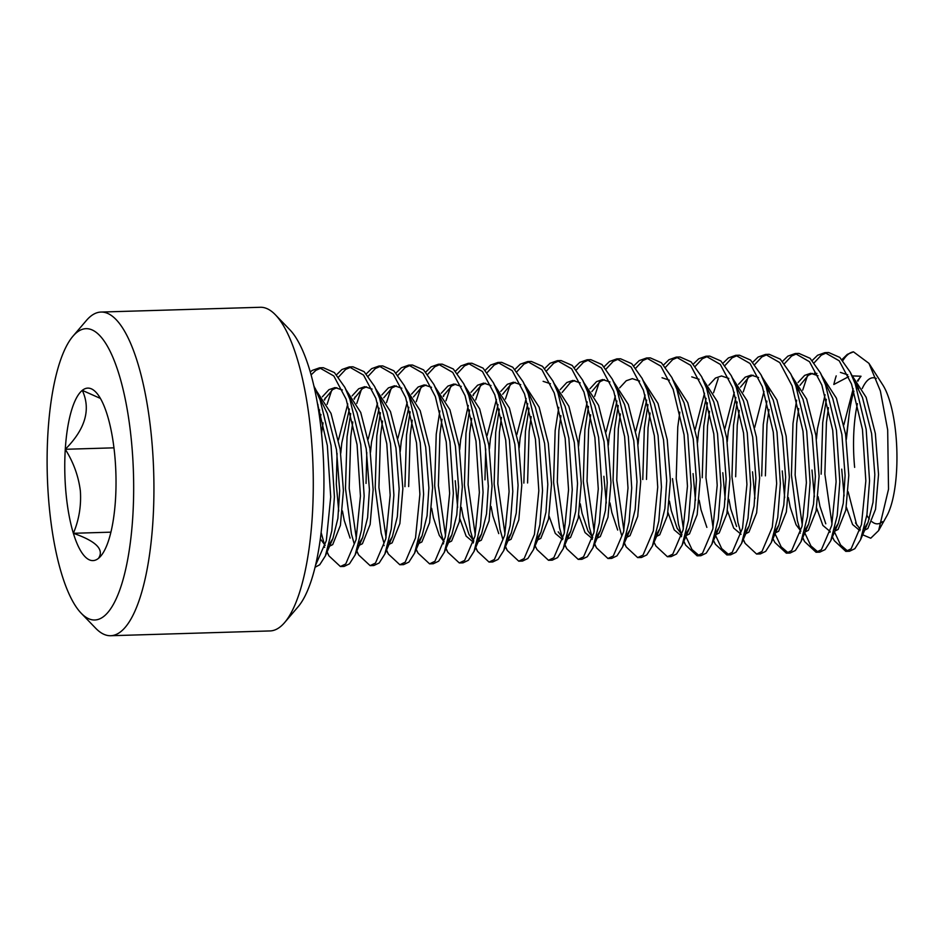 <?xml version="1.0" encoding="UTF-8"?>
<svg xmlns="http://www.w3.org/2000/svg" width="943" height="943" viewBox="0 0 943 943"><rect width="100%" height="100%" fill="white"/><g stroke="black" fill="none" stroke-linecap="round" stroke-linejoin="round"><path stroke-width="1.41" d="M743.214 539.172L745.135 543.368L756.592 554.048L761.956 551.49L772.27 527.267L776.655 483.57L773.272 432.13L762.357 386.724L750.027 363.491L735.764 355.311L728.409 357.939L723.045 363.149M707.427 402.873L703.796 426.142L702.229 477.747M756.592 554.048L760.317 553.93L765.669 551.372L771.327 542.496L777.739 517.471L780.368 483.464L776.985 432.012L766.07 386.618L761.013 374.784L750.616 360.085L739.477 355.205L735.752 355.311M737.626 355.405L732.122 357.821L724.99 365.471M718.189 378.662L713.533 392.795M709.537 411.254L707.509 426.036L705.942 477.629L713.085 527.738M842.853 360.615A99.628 29.457 88.3 0 1 853.474 351.845L868.951 363.35L880.373 390.968L887.681 429.878L888.518 489.24L878.617 530.591L870.754 538.217L862.444 534.693M856.727 525.11L848.181 491.81M846.354 439.344L848.971 415.922L846.177 438.082M855.513 522.917L860.322 529.365M863.682 530.603L867.831 528.563L875.54 509.279L878.534 474.47L875.34 433.474L866.134 397.309L851.553 374.772M825.054 394.763L817.451 428.782L816.449 438.966M818.111 496.702L819.938 506.238L825.785 523.813M833.942 531.498L838.091 529.459L845.812 510.175L848.806 475.355L845.612 434.369L836.406 398.194L821.742 375.609M816.921 373.428L814.398 373.192M812.548 373.416L808.34 375.279L799.97 385.322M788.383 497.598L790.21 507.134L796.045 524.709L800.866 531.145M804.214 532.382L808.363 530.343L816.084 511.059L819.078 476.25L815.884 435.253L806.678 399.089L792.096 376.563M774.486 533.278L778.635 531.239L786.356 511.955L789.35 477.146L786.144 436.149L776.949 399.985L762.368 377.448M753.092 375.196L748.883 377.07L740.514 387.101M735.858 397.439L728.267 431.458L727.253 441.642M728.927 499.377L730.754 508.914L736.589 526.489M744.758 534.174L748.907 532.135L756.628 512.851L759.622 478.03L756.416 437.045L747.221 400.869L732.64 378.343M706.13 398.335L698.539 432.354L697.525 442.538M699.199 500.273L701.026 509.809L706.861 527.385M715.03 535.058L719.179 533.019L726.9 513.735L729.894 478.926L726.688 437.929L717.493 401.765L702.9 379.227M669.459 501.157L671.298 510.705L677.133 528.269L681.942 534.716M685.302 535.954L689.451 533.915L697.172 514.63L700.166 479.822L696.96 438.825L687.765 402.661L673.172 380.123M646.674 400.115L639.071 434.134L638.069 444.318M655.574 536.85L659.723 534.811L667.444 515.526L670.426 480.706L667.231 439.721L658.037 403.545L643.444 381.019M616.946 401.011L609.343 435.029L608.341 445.214M610.003 502.949L611.842 512.485L617.677 530.06M625.846 537.734L629.995 535.695L637.704 516.41L640.698 481.602L637.503 440.605L628.297 404.441L613.716 381.903M604.451 379.664L600.243 381.526L591.862 391.569M587.218 401.895L579.615 435.925L578.613 446.11M580.275 503.833L582.102 513.381L587.949 530.944L592.758 537.392M596.117 538.63L600.267 536.591L607.976 517.306L610.97 482.498L607.775 441.501L598.569 405.337L583.988 382.799M574.723 380.548L570.503 382.422L562.134 392.453M558.221 531.84L563.03 538.288M566.378 539.526L570.527 537.486L578.248 518.202L581.242 483.382L578.047 442.397L568.841 406.221L554.26 383.695M527.75 403.687L520.159 437.705L519.157 447.89M536.65 540.41L540.799 538.37L548.52 519.086L551.514 484.278L548.307 443.281L539.113 407.117L524.532 384.579M515.255 382.339L511.047 384.202L502.678 394.245M498.022 404.571L490.431 438.601L489.417 448.785M491.091 506.509L492.918 516.057L498.753 533.62M506.921 541.306L511.071 539.266L518.791 519.982L521.785 485.173L518.579 444.177L509.385 408.013L494.804 385.475M485.527 383.223L481.319 385.098L472.95 395.129M468.294 405.466L460.703 439.485L459.689 449.67M461.363 507.405L463.19 516.941L469.025 534.516L473.834 540.964M477.193 542.19L481.343 540.162L489.063 520.878L492.057 486.058L488.851 445.072L479.657 408.897L465.076 386.371M455.799 384.119L451.591 385.982L443.222 396.025M431.635 508.301L433.462 517.837L439.297 535.412L444.106 541.848M447.465 543.085L451.614 541.046L459.335 521.762L462.329 486.953L459.123 445.956L449.929 409.792L435.336 387.255M426.071 385.015L421.863 386.878L413.494 396.92M408.838 407.246L401.246 441.277L400.233 451.461M417.737 543.981L421.886 541.942L429.607 522.658L432.601 487.849L429.395 446.852L420.201 410.688L405.608 388.151M396.343 385.899L392.135 387.773L383.766 397.805M379.11 408.142L371.507 442.161L370.505 452.345M388.009 544.865L392.158 542.838L399.879 523.554L402.861 488.733L399.667 447.748L390.473 411.572L375.88 389.046M366.615 386.795L362.407 388.657L354.038 398.7M349.381 409.038L341.779 443.057L340.777 453.241M342.439 510.976L344.266 520.512L350.112 538.088M358.281 545.761L362.43 543.722L370.139 524.438L373.133 489.629L369.939 448.632L360.733 412.468L346.152 389.93M336.887 387.691L332.679 389.553L324.298 399.596M319.653 409.922L318.852 412.197M320.384 538.972L325.194 545.419M328.553 546.657L332.702 544.618L340.411 525.334L343.405 490.525L340.211 449.528L331.005 413.364L316.424 390.826M315.563 565.27L326.325 540.645L330.71 496.949L327.327 445.497L317.237 402.413M327.009 551.667L328.918 555.851L340.388 566.531L345.739 563.973L356.053 539.761L360.438 496.065L357.055 444.613L346.152 399.207L333.822 375.974L319.547 367.805L312.192 370.422L310.259 371.966M321.15 532.536L324.51 544.854M356.737 550.771L358.646 554.956L370.116 565.635L375.467 563.077L385.781 538.866L390.166 495.169L386.783 443.717L375.88 398.323L363.55 375.09L349.275 366.91L341.932 369.526L336.568 374.748M325.288 397.922L324.604 400.08M320.95 414.472L319.913 419.694M350.678 413.576L347.048 436.845L345.48 488.45L351.433 533.997L354.238 543.958M386.465 549.875L388.375 554.071L399.844 564.751L405.195 562.181L415.509 537.97L419.894 494.273L416.511 442.821L405.608 397.427L393.278 374.194L379.003 366.014L371.66 368.642L366.297 373.852M355.016 397.027L354.332 399.184M380.406 412.692L376.776 435.961L375.208 487.555L381.161 533.101L383.966 543.074M416.111 549.227L418.103 553.176L429.572 563.855L434.923 561.297L445.249 537.086L449.634 493.389L446.239 441.937L435.336 396.531L423.006 373.298L408.732 365.13L401.388 367.746L396.025 372.968M445.921 548.095L447.831 552.292L459.3 562.959L464.663 560.401L474.977 536.19L479.362 492.494L475.979 441.041L465.064 395.647L452.734 372.414L438.46 364.234L431.116 366.851L425.753 372.072M410.134 411.796L406.504 435.065L404.936 486.659M439.862 410.9L436.232 434.169L434.664 485.775L440.617 531.322L443.434 541.282M475.649 547.199L477.571 551.396L489.028 562.075L494.391 559.505L504.705 535.294L509.09 491.598L505.707 440.145L494.792 394.752L482.462 371.518L468.188 363.338L460.844 365.967L455.481 371.177M444.2 394.351L443.528 396.508M469.59 410.016L465.96 433.285L464.392 484.879L470.345 530.426L473.162 540.398M505.377 546.315L507.299 550.5L518.756 561.179L524.119 558.621L534.433 534.41L538.818 490.714L535.435 439.261L524.52 393.856L512.202 370.623L497.928 362.454L490.572 365.071L485.209 370.293M473.928 393.455L473.256 395.612M499.319 409.121L495.688 432.389L494.12 483.983L500.073 529.53L502.89 539.502M535.023 545.655L537.027 549.616L548.484 560.283L553.847 557.726L564.162 533.514L568.546 489.818L565.163 438.365L554.248 392.972L541.93 369.739L527.656 361.558L520.3 364.175L514.937 369.397M564.845 544.524L566.755 548.72L578.224 559.399L583.576 556.83L593.89 532.618L598.275 488.922L594.892 437.469L583.976 392.076L571.658 368.843L557.384 360.662L550.028 363.291L544.677 368.501M529.047 408.225L525.428 431.493L523.848 483.099M558.786 407.341L555.156 430.609L553.576 482.203L559.541 527.75L562.346 537.722M594.573 543.639L596.483 547.824L607.952 558.504L613.304 555.946L623.618 531.734L628.003 488.038L624.62 436.585L613.716 391.18L601.386 367.947L587.112 359.778L579.756 362.395L574.405 367.617M588.515 406.445L584.884 429.713L583.304 481.307L589.269 526.854L592.074 536.826M624.301 542.744L626.211 546.94L637.68 557.608L643.032 555.05L653.346 530.838L657.731 487.142L654.348 435.69L643.444 390.296L631.115 367.063L616.84 358.882L609.496 361.499L604.133 366.721M618.243 405.549L614.612 428.817L613.044 480.423L618.997 525.97L621.802 535.942M653.947 542.095L655.939 546.044L667.408 556.724L672.76 554.166L683.074 529.942L687.459 486.246L684.076 434.794L673.172 389.4L660.843 366.167L646.568 357.986L639.224 360.615L633.861 365.825M683.758 540.964L685.667 545.148L697.136 555.828L702.5 553.27L712.814 529.058L717.199 485.362L713.804 433.91L702.9 388.504L690.571 365.271L676.296 357.102L668.952 359.719L663.589 364.941M647.971 404.665L644.34 427.933L642.772 479.527M672.5 478.631L678.453 524.178L681.259 534.151M713.403 540.304L715.395 544.264L726.864 554.932L732.228 552.374L742.542 528.163L746.927 484.466L743.544 433.014L732.628 387.62L720.299 364.387L706.024 356.206L698.68 358.823L693.317 364.045M737.155 401.989L733.524 425.258L731.957 476.852L737.909 522.398L740.726 532.371M772.859 538.524L774.863 542.473L786.321 553.152L791.684 550.594L801.998 526.383L806.383 482.686L803 431.234L792.085 385.828L779.767 362.595L765.492 354.427L758.137 357.043L752.773 362.265M802.67 537.392L804.591 541.588L816.049 552.256L821.412 549.698L831.726 525.487L836.111 481.79L832.728 430.338L821.813 384.944L809.495 361.711L795.22 353.531L787.865 356.148L782.513 361.369M766.883 401.093L763.252 424.362L761.685 475.956M796.611 400.197L792.992 423.466L791.413 475.072L797.377 520.619L800.183 530.591M832.327 536.744L834.319 540.693L845.788 551.372L851.14 548.814L861.454 524.591L865.839 480.895L862.456 429.454L851.541 384.049L839.223 360.815L824.948 352.635L817.593 355.263L812.241 360.474M853.474 351.845L847.321 354.368L841.969 359.589M826.351 399.313L822.72 422.582L821.141 474.176M715.348 535.046L721.701 548.59L728.715 554.602M726.864 554.932L730.577 554.826L735.941 552.268L741.599 543.38L748.011 518.367L750.64 484.36L747.257 432.908L736.342 387.502L731.285 375.679L720.876 360.969L709.749 356.1L706.024 356.206M828.461 407.682L826.433 422.464L824.866 474.07L832.009 524.167M834.26 531.475L840.626 545.03L847.639 551.03M845.788 551.372L849.502 551.254L854.853 548.696L860.511 539.82L866.935 514.795L869.552 480.789L866.169 429.336L855.266 383.942L850.209 372.108L839.8 357.409L828.661 352.529L824.948 352.635M826.811 352.729L821.318 355.146L814.174 362.796M807.385 375.986L802.717 390.119M798.733 408.578L796.705 423.36L795.138 474.954L802.281 525.062M804.532 532.371L810.897 545.914L817.911 551.926M816.06 552.256L819.773 552.15L825.125 549.592L830.783 540.704L837.207 515.691L839.824 481.684L836.441 430.232L825.538 384.827L820.481 373.004L810.072 358.293L798.933 353.425L795.22 353.531M797.083 353.625L791.578 356.041L784.446 363.692M769.005 409.462L766.977 424.244L765.398 475.85M774.804 533.266L781.158 546.81L788.183 552.822M786.321 553.152L790.045 553.046L795.397 550.476L801.055 541.6L807.479 516.575L810.096 482.568L806.713 431.116L795.809 385.722L790.741 373.888L780.344 359.189L769.205 354.309L765.48 354.427M767.354 354.521L761.85 356.937L754.718 364.576M747.929 377.778L743.261 391.899M739.265 410.358L737.249 425.14L735.67 476.745M707.887 356.301L702.394 358.717L695.25 366.367M679.809 412.138L677.781 426.92L676.214 478.525L683.357 528.634M685.62 535.942L691.973 549.486L698.987 555.486M697.136 555.828L700.849 555.722L706.213 553.152L711.871 544.276L718.283 519.251L720.912 485.244L717.529 433.792L706.613 388.398L701.557 376.563L691.148 361.864L680.021 356.984L676.296 357.102M678.158 357.197L672.665 359.613L665.522 367.251M650.081 413.034L648.053 427.816L646.485 479.421M667.408 556.724L671.121 556.606L676.485 554.048L682.143 545.172L688.555 520.147L691.184 486.14L687.801 434.688L676.885 389.294L671.829 377.459L661.42 362.76L650.281 357.88L646.568 357.986M648.43 358.081L642.937 360.497L635.794 368.147M620.353 413.93L618.325 428.711L616.757 480.305L623.901 530.414M637.68 557.608L641.393 557.502L646.757 554.944L652.403 546.056L658.827 521.031L661.456 487.036L658.073 435.583L647.157 390.178L642.1 378.355L631.692 363.644L620.553 358.776L616.84 358.882M618.702 358.977L613.209 361.393L606.066 369.043M599.276 382.233L594.62 396.366M590.624 414.814L588.597 429.595L587.029 481.201L594.173 531.31M607.952 558.504L611.665 558.397L617.017 555.828L622.675 546.952L629.099 521.927L631.727 487.92L628.333 436.468L617.429 391.074L612.372 379.239L601.964 364.54L590.825 359.66L587.112 359.778M588.974 359.872L583.481 362.289L576.338 369.927M560.896 415.71L558.869 430.491L557.301 482.085L564.444 532.194M578.224 559.399L581.937 559.282L587.289 556.724L592.947 547.848L599.371 522.823L601.988 488.816L598.605 437.363L587.701 391.97L582.644 380.135L572.236 365.436L561.097 360.556L557.384 360.662M559.246 360.756L553.753 363.173L546.61 370.823M531.168 416.606L529.141 431.387L527.573 482.981M548.484 560.283L552.209 560.177L557.561 557.619L563.219 548.732L569.643 523.707L572.26 489.7L568.877 438.259L557.973 392.854L552.916 381.019L542.508 366.32L531.369 361.452L527.656 361.558M529.518 361.652L524.013 364.069L516.882 371.719M510.092 384.909L505.424 399.042M501.44 417.49L499.413 432.271L497.833 483.877L504.976 533.986M518.756 561.179L522.481 561.073L527.832 558.504L533.49 549.628L539.915 524.603L542.531 490.596L539.148 439.143L528.233 393.75L523.176 381.915L512.78 367.216L501.641 362.336L497.916 362.454M499.79 362.548L494.285 364.965L487.154 372.603M480.364 385.805L475.696 399.926M471.7 418.386L469.685 433.167L468.105 484.761L475.248 534.87M492.741 561.957L498.104 559.399L503.762 550.523L510.175 525.499L512.803 491.492L509.42 440.039L498.505 394.646L493.448 382.811L483.04 368.112L471.913 363.232L468.188 363.338M470.062 363.432L464.557 365.849L457.426 373.499M450.624 386.689L445.968 400.822M441.972 419.281L439.945 434.063L438.377 485.657L445.52 535.765M459.3 562.959L463.013 562.853L468.376 560.295L474.034 551.407L480.447 526.383L483.075 492.376L479.692 440.935L468.777 395.53L463.72 383.695L453.312 368.996L442.184 364.128M440.322 364.328L434.829 366.744L427.686 374.395M420.896 387.585L416.24 401.718M412.244 420.165L410.217 434.947L408.649 486.553M429.572 563.855L433.285 563.749L438.648 561.179L444.306 552.303L450.719 527.278L453.347 493.272L449.964 441.819L439.049 396.425L433.992 384.591L423.584 369.892L412.456 365.012L408.732 365.13M410.594 365.212L405.101 367.64L397.958 375.279M391.168 388.481L386.512 402.602M382.516 421.061L380.489 435.843L378.921 487.437L386.064 537.545M399.844 564.751L403.557 564.633L408.92 562.075L414.566 553.199L420.991 528.174L423.619 494.167L420.236 442.715L409.321 397.321L404.264 385.487L393.856 370.788L382.717 365.908L379.003 366.014M380.866 366.108L375.373 368.524L368.23 376.174M361.44 389.365L356.784 403.498M352.788 421.957L350.761 436.739L349.193 488.333L356.336 538.441M370.116 565.635L373.829 565.529L379.192 562.971L384.838 554.083L391.262 529.058L393.891 495.051L390.508 443.611L379.593 398.205L374.536 386.371L364.128 371.672L352.988 366.803L349.275 366.91M351.138 367.004L345.645 369.42L338.502 377.07M331.712 390.261L327.056 404.394M323.06 422.841L321.516 433.415M340.388 566.531L344.101 566.425L349.452 563.855L355.11 554.979L361.534 529.954L364.163 495.947L360.768 444.495L349.865 399.101L344.808 387.267L334.4 372.568L323.26 367.687L319.547 367.805M321.41 367.888L315.917 370.316L311.084 374.878M315.08 567.25L319.724 564.751L325.382 555.875L331.806 530.85L334.423 496.843L331.04 445.391L320.137 399.997L313.854 385.828M329.083 544.63L332.914 538.477L337.877 518.426L339.692 490.631L336.486 449.646L327.292 413.47L315.08 388.162M358.811 543.734L362.642 537.581L367.605 517.53L369.42 489.735L366.226 448.75L357.02 412.586L344.808 387.267M342.356 389.989L335.013 387.573L328.954 389.659L322.353 396.791M318.05 404.806L317.767 405.443M337.064 453.347L336.309 484.301L338.726 511.082M388.54 542.838L392.371 536.685L397.333 516.646L399.148 488.851L395.954 447.854L386.748 411.69L374.536 386.371M372.084 389.094L364.752 386.677L358.682 388.775L352.093 395.895M347.778 403.91L338.466 439.968M418.268 541.954L422.099 535.801L427.061 515.75L428.876 487.955L425.682 446.97L416.476 410.794L404.264 385.487M401.812 388.21L394.48 385.781L388.422 387.879L381.821 394.999M377.506 403.026L368.206 439.084M366.792 452.463L366.037 483.417M448.008 541.058L451.827 534.905L456.789 514.854L458.604 487.059L455.41 446.074L446.204 409.91L433.992 384.591M431.54 387.314L424.209 384.897L418.15 386.984L411.549 394.115M407.235 402.131L397.934 438.189M477.736 540.162L481.555 534.009L486.517 513.97L488.333 486.175L485.138 445.179L475.944 409.014L463.72 383.695M461.268 386.418L453.937 384.001L447.878 386.1L441.277 393.219M455.233 480.741L457.638 507.523M459.878 518.78L466.113 536.107L473.48 542.308M507.464 539.278L511.283 533.125L516.245 513.075L518.072 485.28L514.866 444.294L505.672 408.119L493.448 382.811M490.997 385.534L483.665 383.106L477.606 385.204L471.005 392.323M537.192 538.382L541.011 532.229L545.973 512.179L547.8 484.384L544.594 443.399L535.4 407.235L523.176 381.915M520.736 384.638L513.393 382.221L507.334 384.308L500.733 391.439M496.419 399.455L487.118 435.513M485.704 448.892L484.961 479.846M566.92 537.486L570.739 531.333L575.713 511.295L577.529 483.5L574.322 442.503L565.128 406.339L552.916 381.019M550.464 383.742L543.121 381.326M526.147 398.559L516.847 434.617M549.074 516.104L555.297 533.432L562.665 539.632M596.648 536.602L600.479 530.449L605.441 510.399L607.257 482.604L604.05 441.619L594.856 405.443L582.644 380.135M580.193 382.858L572.849 380.43L566.79 382.528L560.189 389.648M578.802 515.22L585.025 532.547L592.393 538.736M626.376 535.707L630.207 529.553L635.169 509.503L636.985 481.708L633.79 440.723L624.584 404.559L612.372 379.239M609.921 381.962L602.577 379.546L596.518 381.644L589.917 388.764M603.874 476.286L606.29 503.055M656.104 534.811L659.935 528.658L664.898 508.619L666.713 480.824L663.518 439.827L654.312 403.663L642.1 378.355M639.649 381.066L632.317 378.65L626.246 380.748L619.657 387.868M615.343 395.883L606.031 431.941M685.832 533.927L689.663 527.774L694.626 507.723L696.441 479.928L693.246 438.943L684.04 402.767L671.829 377.459M669.377 380.182L662.045 377.754M645.071 394.999L635.771 431.057M667.986 512.544L674.21 529.872L681.589 536.06M715.572 533.031L719.391 526.878L724.354 506.827L726.169 479.044L722.975 438.047L713.78 401.883L701.557 376.563M699.105 379.286L691.773 376.87M693.07 473.61L695.474 500.379M745.3 532.135L749.119 525.982L754.082 505.943L755.897 478.148L752.703 437.151L743.508 400.987L731.285 375.679M728.833 378.402L721.501 375.974L715.442 378.072L708.841 385.192M704.527 393.207L695.227 429.265M722.798 472.714L725.202 499.495M727.442 510.752L733.678 528.08L741.045 534.28M775.028 531.251L778.847 525.098L783.81 505.047L785.637 477.252L782.431 436.267L773.236 400.091L765.268 384.461M758.561 377.506L751.229 375.078L745.17 377.176L738.569 384.296M734.255 392.323L724.955 428.381M752.526 471.818L754.93 498.599M804.756 530.355L808.575 524.202L813.538 504.151L815.365 476.368L812.159 435.371L802.965 399.207L794.996 383.565M763.983 391.428L754.683 427.485M782.254 470.934L784.67 497.704M834.484 529.459L838.303 523.306L843.278 503.267L845.093 475.472L841.887 434.475L832.693 398.311L820.481 373.004M818.029 375.727L810.685 373.298L804.627 375.397L798.026 382.516M811.982 470.038L814.398 496.82M816.638 508.077L822.862 525.404L830.229 531.604M864.212 528.575L868.043 522.422L873.006 502.371L874.821 474.577L871.615 433.591L862.421 397.416L854.452 381.785M847.757 374.831L840.413 372.402M841.71 469.142L844.126 495.924M846.366 507.193L852.59 524.52L859.957 530.709M857.859 381.243A79.412 23.481 88.3 0 1 861.03 376.233L857.482 380.736M853.179 388.752L843.867 424.81M861.03 376.233L853.05 375.927M848.606 376.693L833.812 384.496A99.628 29.457 88.3 0 1 836.205 375.868M854.641 467.374A73.082 21.606 88.3 0 1 857.435 403.675M862.256 388.492A73.082 21.606 88.3 0 1 876.306 378.473M868.951 363.361L882.837 385.003A73.082 21.606 88.3 0 1 895.85 434.24A73.082 21.606 88.3 0 1 886.762 516.045L878.617 530.591M848.971 415.922A79.412 23.481 88.3 0 1 853.934 391.121M275.391 314.785L289.831 329.755A145.717 43.083 88.3 0 1 321.74 435.619A145.717 43.083 88.3 0 1 298.141 606.738L284.633 622.545A161.901 47.881 -91.7 0 0 310.836 432.401A161.901 47.881 -91.7 0 0 275.391 314.785A161.901 47.881 -91.7 0 0 260.339 307.277L100.995 312.062A161.901 47.881 88.3 0 1 151.493 437.187A161.901 47.881 88.3 0 1 110.708 635.723A161.901 47.881 88.3 0 1 95.656 628.215L81.216 613.245A145.717 43.083 -91.7 0 0 122.602 581.242A145.717 43.083 -91.7 0 0 131.466 441.324A145.717 43.083 -91.7 0 0 72.906 336.262A145.717 43.083 -91.7 0 0 49.307 507.381A145.717 43.083 -91.7 0 0 81.216 613.245M882.424 521.679A73.082 21.606 88.3 0 1 872.004 521.727M869.352 518.992A73.082 21.606 88.3 0 1 866.853 515.302M110.708 635.723L270.052 630.938A161.901 47.881 -91.7 0 0 284.633 622.545M72.906 336.262L86.414 320.455A161.901 47.881 88.3 0 1 100.995 312.062M100.418 398.429L82.3 390.355C91.07 409.392 85.389 429.041 65.279 449.292C73.46 462.247 78.493 476.132 80.367 490.961C81.346 505.837 79.012 519.947 73.365 533.29A86.284 25.52 -91.7 0 0 98.485 558.35A86.284 25.52 -91.7 0 0 100.748 556.122A86.284 25.52 -91.7 0 0 115.506 499.413A86.284 25.52 -91.7 0 0 107.408 415.415A86.284 25.52 -91.7 0 0 95.821 392.111A86.284 25.52 -91.7 0 0 82.3 390.355A86.284 25.52 -91.7 0 0 65.279 449.292A86.284 25.52 -91.7 0 0 66.069 493.92A86.284 25.52 -91.7 0 0 73.365 533.29C96.056 541.141 104.425 549.498 98.485 558.35L101.738 554.885M113.95 447.831L65.279 449.292M110.92 532.17L73.365 533.29M829.71 531.581L830.052 532.253M799.982 532.477L800.324 533.137M802.587 537.628L804.591 541.588M743.131 539.42L745.135 543.368M681.07 536.037L681.4 536.708M683.675 541.199L685.667 545.148M624.219 542.979L626.211 546.94M591.874 538.712L592.216 539.384M594.491 543.875L596.483 547.824M564.763 544.771L566.755 548.72M505.295 546.551L507.299 550.5M472.962 542.284L473.303 542.956M475.567 547.447L477.571 551.396M443.234 543.168L443.564 543.84M445.839 548.331L447.831 552.292M383.766 544.96L384.107 545.632M386.382 550.123L388.375 554.071M356.654 551.007L358.646 554.956M324.309 546.74L324.651 547.411M326.926 551.903L328.918 555.851M860.511 539.82L868.043 522.422M850.209 372.108L858.708 388.917M830.783 540.704L838.303 523.306M801.055 541.6L808.575 524.202M790.741 373.888L799.251 390.708M771.327 542.496L778.847 525.098M761.013 374.784L769.523 391.593M741.599 543.38L749.119 525.982M711.871 544.276L719.391 526.878M682.143 545.172L689.663 527.774M652.403 546.056L659.935 528.658M622.675 546.952L630.207 529.553M592.947 547.848L600.479 530.449M563.219 548.732L570.739 531.333M533.49 549.628L541.011 532.229M503.762 550.523L511.283 533.125M474.034 551.407L481.555 534.009M444.306 552.303L451.827 534.905M414.566 553.199L422.099 535.801M384.838 554.083L392.371 536.685M355.11 554.979L362.642 537.581M325.382 555.875L332.914 538.477M489.028 562.075L492.753 561.957M438.46 364.234L442.173 364.128"/></g></svg>

